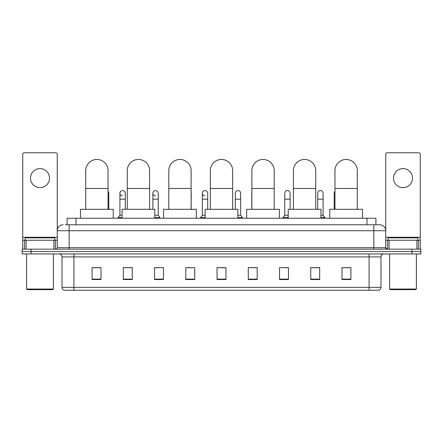 <?xml version="1.0" encoding="UTF-8"?>
<svg xmlns="http://www.w3.org/2000/svg" width="443" height="443" viewBox="0 0 443 443"><rect width="100%" height="100%" fill="white"/><g stroke="black" fill="none" stroke-linecap="round" stroke-linejoin="round"><path stroke-width="0.66" d="M67.081 224.773L67.081 218.227L375.919 218.227L375.919 224.773M65.431 224.773L377.707 224.773M65.293 224.773L69.163 224.773L69.163 230.725L57.258 230.725L57.258 247.681A1.49 1.49 0 0 1 55.774 249.171M63.211 224.773A5.953 5.953 0 0 0 57.258 230.725L57.258 154.258A1.49 1.49 0 0 0 55.774 152.769L24.232 152.769A1.49 1.49 0 0 0 22.743 154.258L22.743 240.244L26.093 240.244L26.093 249.171M379.789 224.773A5.953 5.953 0 0 1 385.742 230.725L373.837 230.725L373.837 224.773L379.701 224.773M416.907 249.171L416.907 240.244L420.257 240.244L420.257 249.171L420.257 154.258A1.49 1.49 0 0 0 418.768 152.769L387.226 152.769A1.49 1.49 0 0 0 385.742 154.258L385.742 247.681L387.226 249.171M31.076 249.171L22.15 249.171L22.15 251.552L31.076 251.552L22.15 251.552L22.15 253.933L31.076 253.933L31.076 251.552L411.924 251.552L31.076 251.552L31.076 249.171L411.924 249.171L411.924 251.552L420.85 251.552L411.924 251.552L411.924 253.933L31.076 253.933M420.85 249.171L420.85 251.552L420.85 249.171L411.924 249.171M380.98 287.374C380.897 288.803 380.183 289.755 378.837 290.231L369.08 290.231L369.08 287.374L380.98 287.374L380.98 256.907A2.974 2.974 0 0 1 383.954 253.933M369.08 290.231L64.163 290.231A2.974 2.974 0 0 1 62.02 287.374L62.02 256.907C61.843 255.102 60.852 254.11 59.046 253.933M350.928 279.55L350.928 267.65L342.002 267.65L342.002 279.55L350.928 279.55M319.685 279.55L319.685 267.65L310.759 267.65L310.759 279.55L319.685 279.55M288.448 279.55L288.448 267.65L279.522 267.65L279.522 279.55L288.448 279.55M257.206 279.55L257.206 267.65L248.279 267.65L248.279 279.55L257.206 279.55M100.998 279.55L100.998 267.65L92.072 267.65L92.072 279.55L100.998 279.55M132.241 279.55L132.241 267.65L123.315 267.65L123.315 279.55L132.241 279.55M163.478 279.55L163.478 267.65L154.552 267.65L154.552 279.55L163.478 279.55M194.721 279.55L194.721 267.65L185.794 267.65L185.794 279.55L194.721 279.55M225.963 279.55L225.963 267.65L217.037 267.65L217.037 279.55L225.963 279.55M420.85 253.933L420.85 251.552L420.85 253.933L411.924 253.933M284.461 267.71L288.448 267.71M317.426 267.71L315.283 267.71M185.794 267.71L191.509 267.71M154.552 267.71L158.539 267.71M127.717 267.71L125.574 267.71M251.491 267.71L257.206 267.71M225.963 267.71L217.037 267.71M132.241 267.71L123.315 267.71M100.998 267.71L92.072 267.71M319.685 267.71L310.759 267.71M350.928 267.71L342.002 267.71M40.003 168.6A9.519 9.519 0 0 0 30.478 178.119A9.519 9.519 0 0 0 40.003 187.638A9.519 9.519 0 0 0 49.522 178.119A9.519 9.519 0 0 0 40.003 168.6M53.913 249.171L53.913 240.244L26.093 240.244M53.913 240.244L57.258 240.244M22.743 249.171L22.743 240.244M52.795 289.633L27.206 289.633L26.613 289.041L53.393 289.041L52.795 289.633M26.613 253.933L26.613 289.041M53.393 253.933L53.393 289.041M54.877 240.244L54.877 237.863L25.124 237.863L25.124 240.244M85.732 209.301L85.732 170.621A11.158 11.158 0 0 1 96.89 159.463A11.158 11.158 0 0 1 108.048 170.621A11.158 11.158 0 0 0 96.89 159.463M108.048 209.301L108.048 170.621M113.258 218.227L113.258 209.301L80.526 209.301L80.526 218.227M127.268 209.301L127.268 170.621A11.158 11.158 0 0 1 138.426 159.463A11.158 11.158 0 0 1 149.584 170.621A11.158 11.158 0 0 0 138.426 159.463M149.584 209.301L149.584 170.621M154.79 218.227L154.79 209.301L122.063 209.301L122.063 218.227M168.805 209.301L168.805 170.621A11.158 11.158 0 0 1 179.963 159.463A11.158 11.158 0 0 1 191.121 170.621A11.158 11.158 0 0 0 179.963 159.463M191.121 209.301L191.121 170.621M196.327 218.227L196.327 209.301L163.6 209.301L163.6 218.227M210.342 209.301L210.342 170.621A11.158 11.158 0 0 1 221.5 159.463A11.158 11.158 0 0 1 232.658 170.621A11.158 11.158 0 0 0 221.5 159.463M232.658 209.301L232.658 170.621M237.863 218.227L237.863 209.301L205.137 209.301L205.137 218.227M251.879 209.301L251.879 170.621A11.158 11.158 0 0 1 263.037 159.463A11.158 11.158 0 0 1 274.195 170.621A11.158 11.158 0 0 0 263.037 159.463M274.195 209.301L274.195 170.621M279.4 218.227L279.4 209.301L246.673 209.301L246.673 218.227M293.416 209.301L293.416 170.621A11.158 11.158 0 0 1 304.574 159.463A11.158 11.158 0 0 1 315.732 170.621A11.158 11.158 0 0 0 304.574 159.463M315.732 209.301L315.732 170.621M320.937 218.227L320.937 209.301L288.21 209.301L288.21 218.227M334.952 209.301L334.952 170.621A11.158 11.158 0 0 1 346.11 159.463A11.158 11.158 0 0 1 357.268 170.621A11.158 11.158 0 0 0 346.11 159.463M357.268 209.301L357.268 170.621M362.474 218.227L362.474 209.301L329.742 209.301L329.742 218.227M108.795 209.301L108.795 199.184L108.048 199.184M108.048 191.382A2.68 2.68 0 0 1 108.795 193.237L108.795 199.184M122.429 195.906A2.68 2.68 0 0 1 119.92 193.237A2.68 2.68 0 0 1 122.766 190.562A2.68 2.68 0 0 1 125.275 193.237L125.275 199.184L119.92 199.184L119.92 193.237M122.063 215.254L119.92 215.254L119.92 199.184M125.275 209.301L125.275 199.184M119.92 215.254L118.137 217.629L118.137 218.227M122.063 217.629L118.137 217.629M155.399 195.906A2.68 2.68 0 0 1 152.89 193.237A2.68 2.68 0 0 1 155.731 190.562A2.68 2.68 0 0 1 158.245 193.237L158.245 199.184L152.89 199.184L152.89 193.237M158.245 199.184L158.245 215.254L154.79 215.254M152.89 209.301L152.89 199.184M158.245 215.254L160.028 217.629L154.79 217.629M160.028 217.629L160.028 218.227M191.21 209.301L191.121 199.184M191.121 192.55A2.68 2.68 0 0 1 191.21 193.237L191.21 199.184M204.849 195.906A2.68 2.68 0 0 1 202.34 193.237A2.68 2.68 0 0 1 205.187 190.562A2.68 2.68 0 0 1 207.695 193.237L207.695 199.184L202.34 199.184L202.34 193.237M205.137 215.254L202.34 215.254L202.34 199.184M207.695 209.301L207.695 199.184M202.34 215.254L200.552 217.629L200.552 218.227M205.137 217.629L200.552 217.629M235.305 193.237A2.68 2.68 0 0 1 238.151 190.562A2.68 2.68 0 0 1 240.66 193.237L240.66 199.184L235.305 199.184L235.305 193.237M240.66 199.184L240.66 215.254L237.863 215.254M235.305 209.301L235.305 199.184M240.66 215.254L242.448 217.629L237.863 217.629M242.448 217.629L242.448 218.227M251.79 209.301L251.79 193.237A2.68 2.68 0 0 1 251.879 192.55M284.755 193.237A2.68 2.68 0 0 1 287.601 190.562A2.68 2.68 0 0 1 290.11 193.237L290.11 199.184L284.755 199.184L284.755 193.237M288.21 215.254L284.755 215.254L284.755 199.184M290.11 209.301L290.11 199.184M284.755 215.254L282.972 217.629L282.972 218.227M288.21 217.629L282.972 217.629M317.725 193.237A2.68 2.68 0 0 1 320.571 190.562A2.68 2.68 0 0 1 323.08 193.237L323.08 199.184L317.725 199.184L317.725 193.237M323.08 199.184L323.08 215.254L320.937 215.254M317.725 209.301L317.725 199.184M323.08 215.254L324.863 217.629L320.937 217.629M324.863 217.629L324.863 218.227M334.205 209.301L334.205 193.237A2.68 2.68 0 0 1 334.952 191.382M402.997 168.6A9.519 9.519 0 0 0 393.478 178.119A9.519 9.519 0 0 0 402.997 187.638A9.519 9.519 0 0 0 412.522 178.119A9.519 9.519 0 0 0 402.997 168.6M416.907 240.244L389.087 240.244L389.087 249.171M385.742 240.244L389.087 240.244M385.742 249.171L385.742 247.681L373.837 247.681L373.837 230.725L69.163 230.725L69.163 247.681L373.837 247.681L373.837 249.171M415.794 289.633L390.205 289.633L389.607 289.041L416.387 289.041L415.794 289.633M389.607 253.933L389.607 289.041M416.387 253.933L416.387 289.041M417.876 240.244L417.876 237.863L388.123 237.863L388.123 240.244M76.008 224.773L76.008 218.227M366.992 224.773L366.992 218.227M69.163 249.171L69.163 247.681L57.258 247.681M369.08 253.933L369.08 256.907L62.02 256.907M380.98 256.907L369.08 256.907L369.08 287.374L73.92 287.374L73.92 290.231M62.02 287.374L73.92 287.374L73.92 253.933M225.963 279.134L217.037 279.134M194.721 279.134L185.794 279.134M163.478 279.134L154.552 279.134M132.241 279.134L123.315 279.134M100.998 279.134L92.072 279.134M257.206 279.134L248.279 279.134M288.448 279.134L279.522 279.134M319.685 279.134L310.759 279.134M350.928 279.134L342.002 279.134M57.258 237.271L22.743 237.271M57.236 247.942L57.236 240.244M55.375 240.244L55.375 249.171M22.77 240.244L22.77 249.171M24.625 249.171L24.625 240.244M85.732 188.474L108.048 188.474M127.268 188.474L149.584 188.474M168.805 188.474L191.121 188.474M210.342 188.474L232.658 188.474M251.879 188.474L274.195 188.474M293.416 188.474L315.732 188.474M334.952 188.474L357.268 188.474M334.952 199.184L334.205 199.184M420.257 237.271L385.742 237.271M420.23 249.171L420.23 240.244M418.375 240.244L418.375 249.171M385.764 240.244L385.764 247.942M387.625 249.171L387.625 240.244"/></g></svg>
